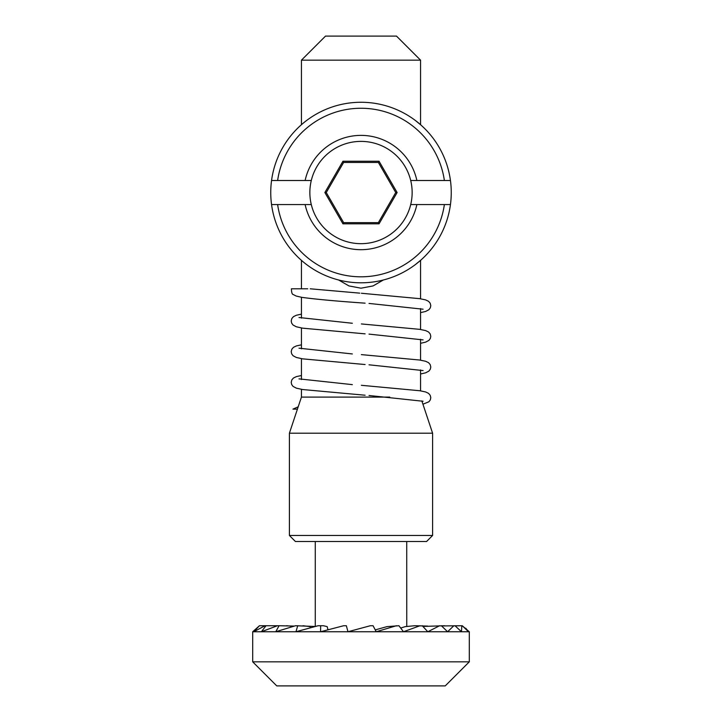 <?xml version="1.0" encoding="UTF-8"?>
<svg xmlns="http://www.w3.org/2000/svg" width="722" height="722" viewBox="0 0 722 722"><rect width="100%" height="100%" fill="white"/><g stroke="black" fill="none" stroke-linecap="round" stroke-linejoin="round"><path stroke-width="1.08" d="M311.29 180.5L271.553 180.5A90.25 90.25 0 0 0 271.553 204.57L277.627 204.57A84.23 84.23 0 0 0 444.373 204.57L450.447 204.57A90.25 90.25 0 0 0 450.447 180.5L444.373 180.5A84.23 84.23 0 0 0 277.627 180.5L271.553 180.5A90.25 90.25 0 0 1 450.447 180.5L410.71 180.5A51.145 51.145 0 0 0 311.29 180.5A51.145 51.145 0 0 0 361 243.675A51.145 51.145 0 0 0 410.71 180.5M410.71 204.57L450.447 204.57A90.25 90.25 0 0 1 271.553 204.57L311.29 204.57M420.565 60.17L301.435 60.17L325.505 36.1L396.495 36.1L420.565 60.17L420.565 124.735L415.881 120.89M415.881 264.18L420.565 260.335L420.565 298.8M305.126 180.5A57.155 57.155 0 0 1 416.874 180.5M416.874 204.57A57.155 57.155 0 0 1 305.126 204.57M326.263 192.53L324.873 192.53L342.941 161.25L379.059 161.25L378.373 162.45L343.627 162.45L326.263 192.53L343.627 222.62L342.941 223.82L324.873 192.53M343.627 222.62L378.373 222.62L379.059 223.82L342.941 223.82M379.059 161.25L397.127 192.53L379.059 223.82M397.127 192.53L395.737 192.53L378.373 162.45M378.373 222.62L395.737 192.53M342.941 161.25L343.627 162.45M307.734 288.8L291.435 288.8C291.489 292.491 292.112 294.414 293.312 294.567L296.182 296.047L301.958 297.374C314.792 299.143 334.349 300.966 360.639 302.852L365.106 303.168M297.428 409.13L292.942 409.13L298.195 406.811M359.718 293.132L310.252 288.8M465.789 628.239L468.515 631.75L462.233 625.73L469.3 631.75L469.3 661.83L445.23 685.9L276.77 685.9L252.7 661.83L252.7 631.75L253.783 631.75L259.433 625.73L265.028 625.73L253.783 631.75L261.382 631.75L266.012 625.73L277.41 625.748L261.382 631.75L275.768 631.75L279.062 625.73L294.341 626.082M469.3 661.83L252.7 661.83M469.3 631.75L347.977 631.75L346.596 626.633M338.555 279.946L348.925 285.921L361 288.195L373.075 285.921L383.445 279.946M389.754 397.1L301.435 397.1L301.435 389.338M301.435 379.537L301.435 358.653M301.435 348.852L301.435 327.968M301.435 318.167L301.435 297.283M301.435 288.8L301.435 260.335M301.435 124.735L301.435 60.17M421.828 400.89L432.595 433.2L289.405 433.2L301.435 397.1M289.405 535.48L432.595 535.48L426.585 541.5L295.415 541.5L289.405 535.48L289.405 433.2M315.27 626.479L315.27 541.5M427.659 626.082L414.753 625.73L405.177 626.633L400.692 628.059M420.005 625.73L403.481 631.75L398.932 625.73L386.965 626.633L375.26 629.891M327.968 629.792A1107.647 276.824 -105.6 0 1 327.192 626.633L323.393 625.73L318.14 625.73L295.966 631.75L275.768 631.75L295.569 625.73L315.243 626.479M310.325 627.779A1107.647 534.776 -107.3 0 1 310.09 626.633L302.987 625.73M396.369 625.73L376.243 631.75L373.057 625.73L370.323 625.73L347.977 631.75L295.966 631.75L297.708 625.73M406.73 541.5L406.757 626.479M444.553 625.73L422.884 626.443M462.233 625.73L441.575 625.947M461.8 625.73L461.484 631.75L454.986 625.73M453.876 625.73L447.595 631.75L441.35 625.73M439.617 625.73L427.812 631.75L422.226 625.73M347.977 631.75L346.352 625.73L343.645 625.73L320.595 631.75L320.658 625.73M293.376 626.353L286.535 625.73M279.062 625.73L277.447 625.73M277.031 625.875L275.154 625.73M266.012 625.73L265.028 625.73M259.433 625.73L252.7 631.75M420.565 312.626L425.673 311.435L428.94 309.693L430.312 307.843L430.79 305.641L430.168 303.177L428.534 301.3L425.601 299.892L419.653 298.655L361.361 293.249M365.106 333.853L302.626 328.167L296.327 326.777L293.06 325.035L291.688 323.185L291.21 320.983L291.832 318.519L293.466 316.642L296.399 315.234L301.435 314.142M420.565 343.311L425.673 342.12L428.94 340.378L430.312 338.528L430.79 336.326L430.168 333.862L428.534 331.985L425.601 330.577L419.653 329.34L361.361 323.934M365.106 364.538L302.626 358.852L296.327 357.462L293.06 355.72L291.688 353.87L291.21 351.668L291.832 349.204L293.466 347.327L296.399 345.919L301.435 344.827M420.565 373.996L425.673 372.805L428.94 371.063L430.312 369.213L430.79 367.011L430.168 364.547L428.534 362.67L425.601 361.262L419.653 360.025L361.361 354.619M365.106 395.223L302.626 389.537L296.327 388.147L293.06 386.405L291.688 384.555L291.21 382.353L291.832 379.889L293.466 378.012L296.399 376.604L301.435 375.512M422.939 404.221L428.922 401.757L430.303 399.916L430.79 397.623L430.177 395.259L428.552 393.364L425.655 391.965L419.933 390.755L361.361 385.304M369.023 303.439L423.083 309.206M298.998 317.509L352.345 323.266M369.023 334.124L423.083 339.891M298.998 348.194L352.345 353.951M369.023 364.809L423.083 370.576M298.998 378.879L352.345 384.636M369.023 395.494L423.083 401.261M420.565 308.574L420.565 329.485M420.565 339.259L420.565 360.17M420.565 369.944L420.565 390.855M432.595 433.2L432.595 535.48"/></g></svg>
